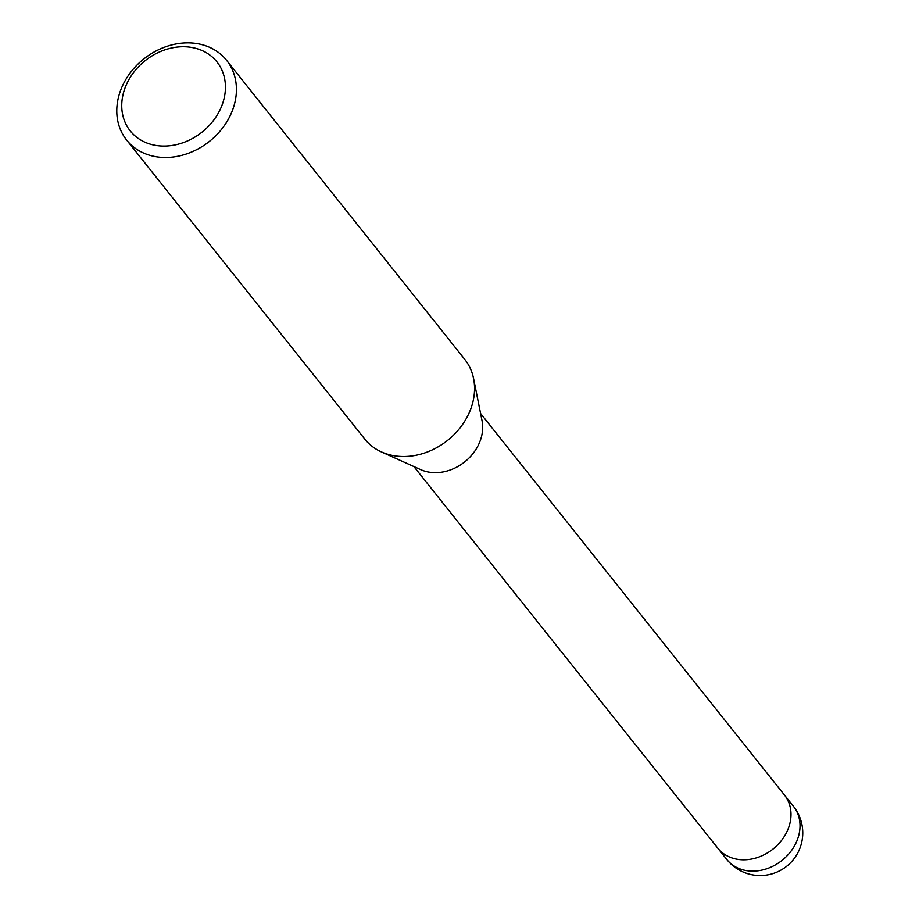 <?xml version="1.0" encoding="UTF-8"?>
<svg xmlns="http://www.w3.org/2000/svg" width="919" height="919" viewBox="0 0 919 919"><rect width="100%" height="100%" fill="white"/><g stroke="black" fill="none" stroke-linecap="round" stroke-linejoin="round"><path stroke-width="1.38" d="M473.653 378.904L482.038 420.695A42.619 35.129 141.5 0 1 465.876 460.936A42.619 35.129 141.5 0 1 423.096 470.597A42.619 35.129 141.5 0 1 420.626 469.598L381.764 452.079M480.58 413.47L784.458 795.027A42.619 35.129 141.5 0 1 780.197 842.068A42.619 35.129 141.5 0 1 731.398 857.726A42.619 35.129 141.5 0 1 717.773 848.122A42.619 35.129 141.5 0 1 717.613 847.927M206.166 45.95A63.928 52.693 141.5 0 1 226.614 60.355A63.928 52.693 141.5 0 1 220.227 130.923A63.928 52.693 141.5 0 1 147.029 154.415A63.928 52.693 141.5 0 1 126.592 140.01A63.928 52.693 141.5 0 1 132.979 69.442A63.928 52.693 141.5 0 1 206.166 45.95M226.614 60.355L464.75 359.375A63.928 52.693 141.5 0 1 458.363 429.943A63.928 52.693 141.5 0 1 385.164 453.435A63.928 52.693 141.5 0 1 364.728 439.029L126.592 140.01M199.216 49.408A55.404 45.663 141.5 0 1 218.665 112.474A55.404 45.663 141.5 0 1 147.97 143.41A55.404 45.663 141.5 0 1 128.522 80.332A55.404 45.663 141.5 0 1 199.216 49.408M385.164 453.435A63.928 52.693 141.5 0 1 381.477 451.941M793.476 806.354A42.619 35.129 141.5 0 1 794.544 807.778A42.619 35.129 141.5 0 1 788.525 854.211A42.619 35.129 141.5 0 1 740.427 869.064A42.619 35.129 141.5 0 1 726.791 859.46A42.619 42.619 0 0 0 794.82 857.68A42.619 42.619 0 0 0 793.476 806.354L784.458 795.015A42.619 35.129 141.5 0 1 785.515 796.44A42.619 35.129 141.5 0 1 772.144 849.719A42.619 35.129 141.5 0 1 717.773 848.122L413.906 466.565M726.791 859.46L717.773 848.122"/></g></svg>
